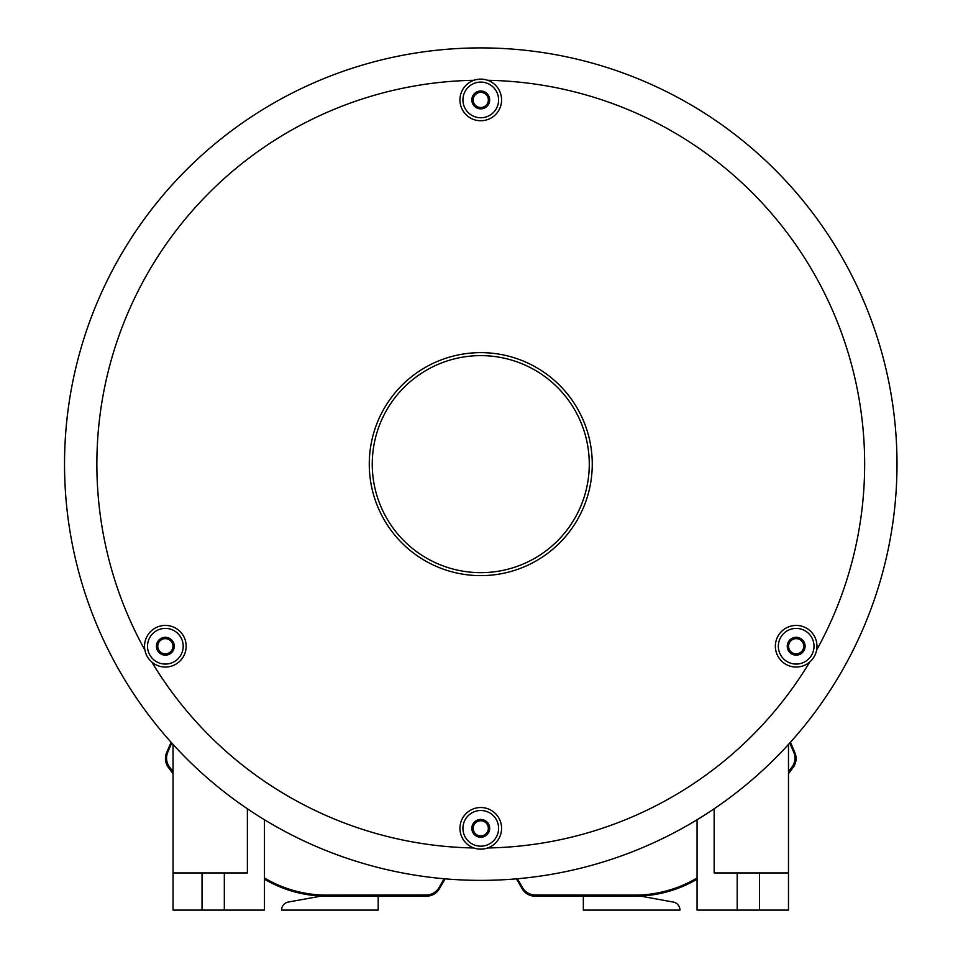 <?xml version="1.0" encoding="UTF-8"?>
<svg xmlns="http://www.w3.org/2000/svg" width="958" height="958" viewBox="0 0 958 958"><rect width="100%" height="100%" fill="white"/><g stroke="black" fill="none" stroke-linecap="round" stroke-linejoin="round"><path stroke-width="1.44" d="M480.76 47.9L480.76 47.9A416.239 416.239 0 0 0 120.289 672.253A416.239 416.239 0 0 0 896.999 464.139A416.239 416.239 0 0 0 480.76 47.9A416.239 416.239 0 0 1 896.999 464.139A416.239 416.239 0 0 1 120.289 672.253A416.239 416.239 0 0 1 480.76 47.9M171.733 742.965L167.758 752.293A14.861 14.861 0 0 0 169.554 767.047L173.051 771.693M264.468 877.983A122.325 122.325 0 0 0 327.061 895.119L426.202 894.988A14.861 14.861 0 0 0 439.063 887.539L444.129 878.749M789.799 742.965L793.763 752.293A14.861 14.861 0 0 1 791.979 767.047L788.482 771.693M697.053 877.983A122.325 122.325 0 0 1 634.459 895.119L535.33 894.988A14.861 14.861 0 0 1 522.457 887.539L517.404 878.749M264.468 819.761L264.468 910.1L173.051 910.1L173.051 744.426M224.328 910.1L224.328 872.942L247.38 872.942L247.38 808.78M173.051 872.942L224.328 872.942M202.03 910.1L202.03 872.942M476.114 79.646L480.76 79.119M146.275 654.553L145.46 652.35M473.851 847.974A383.907 383.907 0 0 1 151.795 662.026A20.813 20.813 0 0 0 186.163 646.243A20.813 20.813 0 0 0 165.351 625.43A20.813 20.813 0 0 0 144.538 646.243A20.813 20.813 0 0 0 165.351 667.043A20.813 20.813 0 0 0 186.163 646.243A20.813 20.813 0 0 0 165.351 625.43A20.813 20.813 0 0 0 144.538 646.243A20.813 20.813 0 0 0 165.351 667.043A20.813 20.813 0 0 0 186.163 646.243M501.573 99.931A20.813 20.813 0 0 0 480.76 79.119A20.813 20.813 0 0 0 459.948 99.931A20.813 20.813 0 0 0 480.76 120.744A20.813 20.813 0 0 0 501.573 99.931A20.813 20.813 0 0 0 480.76 79.119A20.813 20.813 0 0 0 459.948 99.931A20.813 20.813 0 0 0 480.76 120.744A20.813 20.813 0 0 0 487.658 80.292A383.907 383.907 0 0 1 816.623 650.075A20.813 20.813 0 0 0 796.17 625.43A20.813 20.813 0 0 0 787.488 665.151A20.813 20.813 0 0 0 809.726 662.026A383.907 383.907 0 0 1 487.658 847.974A20.813 20.813 0 0 0 480.76 807.522A20.813 20.813 0 0 0 459.948 828.335A20.813 20.813 0 0 0 480.76 849.147A20.813 20.813 0 0 0 501.573 828.335A20.813 20.813 0 0 0 480.76 807.522A20.813 20.813 0 0 0 459.948 828.335A20.813 20.813 0 0 0 480.76 849.147A20.813 20.813 0 0 0 501.573 828.335M592.26 464.139A111.487 111.487 0 0 0 480.76 352.64A111.487 111.487 0 0 0 369.273 464.139A111.487 111.487 0 0 0 480.76 575.626A111.487 111.487 0 0 0 592.26 464.139A111.487 111.487 0 0 0 480.76 352.64A111.487 111.487 0 0 0 369.273 464.139M802.744 650.027A7.58 7.58 0 0 0 799.966 639.669A7.58 7.58 0 0 0 789.608 642.447A7.58 7.58 0 0 0 792.386 652.805A7.58 7.58 0 0 0 802.744 650.027M480.76 835.927A7.58 7.58 0 0 1 473.18 828.335A7.58 7.58 0 0 1 480.76 820.755A7.58 7.58 0 0 1 488.341 828.335A7.58 7.58 0 0 1 480.76 835.927M158.788 650.027A7.58 7.58 0 0 0 169.147 652.805A7.58 7.58 0 0 0 171.913 642.447A7.58 7.58 0 0 0 161.567 639.669A7.58 7.58 0 0 0 158.788 650.027M480.76 92.351A7.58 7.58 0 0 0 473.18 99.931A7.58 7.58 0 0 0 480.76 107.512A7.58 7.58 0 0 0 488.341 99.931A7.58 7.58 0 0 0 480.76 92.351M775.357 646.243A20.813 20.813 0 0 0 796.17 667.043A20.813 20.813 0 0 0 816.982 646.243M813.45 657.835L814.863 655.392M483.107 79.251L485.407 79.646M475.898 848.572L476.557 848.716M479.359 849.099L482.173 849.099M150.107 660.409L149.077 659.212M148.61 658.601L147.328 656.637M788.482 872.942L737.193 872.942L737.193 910.1L788.482 910.1L788.482 744.426M737.193 872.942L714.153 872.942L714.153 808.78M737.193 910.1L697.053 910.1L697.053 819.761M759.49 910.1L759.49 872.942M480.76 108.853A8.921 8.921 0 0 1 471.839 99.931A8.921 8.921 0 0 1 480.76 91.01A8.921 8.921 0 0 1 489.682 99.931A8.921 8.921 0 0 1 480.76 108.853M480.76 837.256A8.921 8.921 0 0 1 471.839 828.335A8.921 8.921 0 0 1 480.76 819.425A8.921 8.921 0 0 1 489.682 828.335A8.921 8.921 0 0 1 480.76 837.256M788.446 641.776A8.921 8.921 0 0 1 800.637 638.507A8.921 8.921 0 0 1 803.894 650.698A8.921 8.921 0 0 1 791.715 653.967A8.921 8.921 0 0 1 788.446 641.776M173.075 641.776A8.921 8.921 0 0 1 169.817 653.967A8.921 8.921 0 0 1 157.627 650.698A8.921 8.921 0 0 1 160.896 638.507A8.921 8.921 0 0 1 173.075 641.776M697.053 879.216A123.378 123.378 0 0 1 634.615 896.173L535.019 896.173A14.861 14.861 0 0 1 522.146 888.737L516.422 878.833M790.446 742.246L794.912 752.76A14.861 14.861 0 0 1 793.104 767.514L788.482 773.645M445.099 878.833L439.387 888.737A14.861 14.861 0 0 1 426.514 896.173L326.906 896.173A123.378 123.378 0 0 1 264.468 879.216M173.051 773.645L168.428 767.514A14.861 14.861 0 0 1 166.608 752.76L171.075 742.246M640.219 896.053L673.246 902.053A8.179 8.179 0 0 1 679.964 910.1L583.338 910.1L583.338 896.173M321.313 896.053L288.274 902.053A8.179 8.179 0 0 0 281.568 910.1L378.194 910.1L378.194 896.173M473.863 80.292A383.907 383.907 0 0 0 144.898 650.075M589.278 464.139A108.517 108.517 0 0 0 480.76 355.622A108.517 108.517 0 0 0 372.243 464.139A108.517 108.517 0 0 0 480.76 572.656A108.517 108.517 0 0 0 589.278 464.139M778.339 646.243A17.843 17.843 0 0 0 796.17 664.074A17.843 17.843 0 0 0 814.013 646.243A17.843 17.843 0 0 0 796.17 628.4A17.843 17.843 0 0 0 778.339 646.243M462.93 828.335A17.843 17.843 0 0 0 480.76 846.177A17.843 17.843 0 0 0 498.603 828.335A17.843 17.843 0 0 0 480.76 810.504A17.843 17.843 0 0 0 462.93 828.335M147.508 646.243A17.843 17.843 0 0 0 165.351 664.074A17.843 17.843 0 0 0 183.194 646.243A17.843 17.843 0 0 0 165.351 628.4A17.843 17.843 0 0 0 147.508 646.243M462.93 99.931A17.843 17.843 0 0 0 480.76 117.762A17.843 17.843 0 0 0 498.603 99.931A17.843 17.843 0 0 0 480.76 82.089A17.843 17.843 0 0 0 462.93 99.931"/></g></svg>
